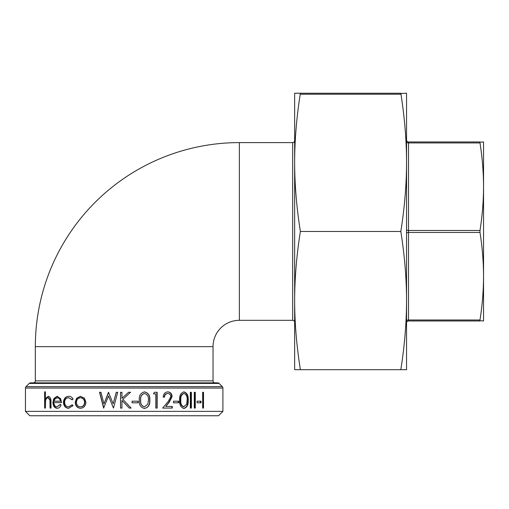 <?xml version="1.0" encoding="UTF-8"?>
<svg xmlns="http://www.w3.org/2000/svg" width="509" height="509" viewBox="0 0 509 509"><rect width="100%" height="100%" fill="white"/><g stroke="black" fill="none" stroke-linecap="round" stroke-linejoin="round"><path stroke-width="0.76" d="M239.364 320.32A26.328 26.328 0 0 0 213.036 346.648L35.325 346.648A204.039 204.039 0 0 1 239.364 142.609L239.364 320.32L292.675 320.32A1.972 1.972 0 0 1 294.647 322.292M400.895 93.51L406.545 93.242L406.545 162.352C406.513 140.484 404.655 117.776 400.965 94.229L400.965 93.242L300.227 93.242L300.227 94.229C296.537 117.776 294.673 140.484 294.647 162.352L294.647 93.242L300.227 93.242M406.545 344.014L406.545 300.571L406.545 344.014M294.647 351.255L294.647 300.571L294.647 351.255M479.923 142.215L483.55 141.947L483.55 276.222C483.505 261.849 482.322 247.259 479.993 232.448L479.993 230.475C482.322 215.67 483.505 201.08 483.55 186.708C483.505 172.335 482.322 157.745 479.993 142.94L479.993 141.947L408.517 141.947L408.517 142.94A1.972 0.986 0 0 1 407.117 142.647A1.972 0.986 0 0 1 406.545 141.947M29.84 415.758L218.52 415.758L222.904 411.367L25.45 411.367L29.84 415.758M479.923 320.715L479.993 319.989C482.322 305.184 483.505 290.594 483.55 276.222L483.55 320.975L479.923 320.715M407.117 321.554A1.972 1.972 0 0 0 406.545 322.954A1.972 1.972 0 0 1 408.517 320.975A1.972 1.972 0 0 0 407.117 321.554M406.545 139.975A1.972 1.972 0 0 0 408.517 141.947M294.647 140.63A1.972 1.972 0 0 1 292.675 142.609L292.675 320.32M213.036 346.648L213.036 380.872L35.325 380.872L35.325 346.648M33.346 382.844A1.972 1.972 0 0 0 35.325 380.872M215.008 382.844A1.972 1.972 0 0 1 213.036 380.872M29.261 383.423A1.972 1.972 0 0 1 30.655 382.844L217.699 382.844A1.972 1.972 0 0 1 219.099 383.423L222.331 386.655L26.029 386.655L29.261 383.423L219.099 383.423M25.45 411.367L25.45 388.055A1.972 1.972 0 0 1 26.029 386.655M25.45 388.055L222.904 388.055A1.972 1.972 0 0 0 222.331 386.655M222.904 388.055L222.904 411.367M61.08 405.094C60.189 407.206 58.853 408.269 57.072 408.282C54.469 407.976 53.089 405.991 52.936 402.339L53.859 398.483L57.097 396.333L60.584 398.604L61.551 402.613L53.922 402.613C54.062 405.221 55.067 406.64 56.944 406.863L60.119 404.432L61.08 405.094M72.106 399.775L68.581 397.752C66.17 397.904 64.834 399.412 64.573 402.275C64.828 405.177 66.164 406.704 68.588 406.863L72.106 404.84L73.118 405.616L68.569 408.282C65.47 408.072 63.765 406.112 63.447 402.403C63.759 398.579 65.502 396.556 68.67 396.333C70.541 396.314 72.023 397.217 73.118 399.037L72.106 399.775M84.462 398.235L85.919 402.339C85.595 405.991 83.781 407.97 80.492 408.282C77.241 407.976 75.485 405.997 75.211 402.339L76.592 398.242L80.492 396.333L84.462 398.235M100.954 392.28L103.97 403.866L108.487 392.28L113.163 403.79L116.256 392.28L117.7 392.28L113.462 408.078L108.551 395.996L103.62 408.078L99.535 392.28L100.954 392.28L99.694 392.28L103.823 408.078M121.95 392.28L121.95 398.299L128.535 392.28L130.552 392.28L122.796 399.368L131.157 408.078L129.273 408.078L121.95 400.456L121.95 408.078L120.531 408.078L120.531 392.28L121.95 392.28L120.557 392.28L120.557 408.078L121.95 408.078M138.104 401.194L138.104 402.81L132.066 402.81L132.066 401.194L138.104 401.194M144.505 391.879C148.418 392.884 150.187 395.658 149.805 400.189C150.193 404.7 148.424 407.461 144.505 408.485C140.605 407.454 138.868 404.687 139.307 400.189C138.868 395.665 140.599 392.897 144.505 391.879M157.154 392.28L157.154 408.078L155.811 408.078L155.811 393.902L153.502 393.902L154.386 392.28L157.154 392.28M165.718 406.456L172.265 406.456L172.265 408.078L162.625 408.078L168.193 401.537L170.846 396.696C170.63 394.698 169.618 393.629 167.798 393.495C165.794 393.667 164.693 394.882 164.483 397.141L163.185 397.141C163.44 393.928 164.999 392.172 167.862 391.879C170.464 392.095 171.87 393.661 172.087 396.575L169.268 402.237L165.718 406.456L168.969 402.237L171.768 396.575C171.552 393.661 170.152 392.095 167.569 391.879M178.665 401.194L178.665 402.81L173.499 402.81L173.499 401.194L178.665 401.194M183.959 391.879C187.108 392.884 188.527 395.658 188.209 400.189C188.534 404.7 187.115 407.461 183.959 408.485C180.759 407.454 179.327 404.687 179.671 400.189C179.321 395.665 180.752 392.897 183.959 391.879M191.384 392.28L191.384 408.078L190.341 408.078L190.341 392.28L191.384 392.28M195.284 392.28L195.284 408.078L194.292 408.078L194.292 392.28L195.284 392.28M201.042 401.194L201.042 402.81L197.085 402.81L197.085 401.194L201.042 401.194M203.517 392.28L203.517 408.078L202.665 408.078L202.665 392.28L203.517 392.28M45.447 391.879L45.447 398.712L48.17 396.333C50.238 396.823 51.18 398.776 51.002 402.18L51.002 408.078L50.054 408.078L49.946 400.023L48.011 397.752C46.764 397.885 45.95 398.91 45.581 400.806L45.447 408.078L44.601 408.078L44.601 391.879L45.447 391.879L45.447 408.078M406.545 369.68L400.812 369.68C404.604 345.757 406.519 322.719 406.545 300.571L406.545 369.68M300.38 369.68L294.647 369.68L294.647 162.352C294.673 184.5 296.588 207.532 300.38 231.461C296.588 255.391 294.673 278.429 294.647 300.571C294.673 322.719 296.588 345.757 300.38 369.68L400.812 369.68M479.993 319.989L408.517 319.989L408.517 320.975L479.993 320.975M483.55 186.708L483.55 276.222M400.812 231.461C404.604 207.532 406.519 184.5 406.545 162.352L406.545 300.571C406.519 278.429 404.604 255.391 400.812 231.461L300.38 231.461M45.447 398.712L48.679 396.333M51.002 408.078L50.55 408.078L50.442 400.023L48.52 397.752L48.011 397.752M49.946 400.023L50.442 400.023M202.665 392.28L202.989 392.28L202.989 408.078L202.665 408.078M197.085 401.194L200.527 401.194L200.527 402.81L197.085 402.81M194.292 392.28L194.807 392.28L194.807 408.078L194.292 408.078M190.341 392.28L190.932 392.28L190.932 408.078L190.341 408.078M183.564 391.879C186.688 392.884 188.095 395.658 187.776 400.189C188.101 404.7 186.695 407.467 183.564 408.485M188.209 400.189L187.776 400.189M183.997 393.495L183.596 393.495C181.179 394.411 180.135 396.638 180.46 400.182C180.122 403.701 181.172 405.928 183.596 406.863L186.657 404.152L187.121 400.182C187.407 396.676 186.37 394.45 183.997 393.495C181.56 394.411 180.51 396.638 180.841 400.182C180.498 403.701 181.554 405.934 183.997 406.863M173.499 401.194L178.303 401.194L178.303 402.81L173.499 402.81M172.087 396.575L171.768 396.575M171.947 406.456L171.947 408.078L162.625 408.078M167.798 393.495L167.506 393.495C165.52 393.667 164.42 394.882 164.216 397.141L163.185 397.141M154.386 392.28L156.931 392.28L156.931 408.078L155.811 408.078M155.601 393.902L153.502 393.902M144.365 391.879C148.259 392.884 150.009 395.658 149.633 400.189C150.021 404.7 148.265 407.467 144.365 408.485M144.55 393.495L144.416 393.495C141.464 394.411 140.191 396.638 140.599 400.182C140.179 403.701 141.451 405.928 144.416 406.863L147.852 404.152L148.431 400.182C148.781 396.676 147.489 394.45 144.55 393.495C141.578 394.411 140.293 396.638 140.707 400.182C140.287 403.701 141.566 405.934 144.55 406.863M132.066 401.194L138.015 401.194L138.015 402.81L132.066 402.81M121.95 398.299L124.177 396.263M124.177 398.108L130.514 392.28L128.535 392.28M124.177 400.806L131.112 408.078L129.273 408.078M124.177 402.772L121.95 400.456M103.97 403.866L108.691 392.28M113.163 403.79L116.313 392.28L117.7 392.28M113.462 408.078L108.551 395.996M80.778 408.282C77.559 407.976 75.809 405.997 75.536 402.339L76.91 398.242L80.778 396.333M75.211 402.339L75.536 402.339M76.592 398.242L76.91 398.242M80.486 406.863L80.778 406.863C83.272 406.627 84.64 405.126 84.882 402.345C84.628 399.559 83.266 398.025 80.778 397.752L80.486 397.752C78.004 398.025 76.662 399.559 76.445 402.345C76.662 405.126 78.004 406.634 80.486 406.863C82.999 406.627 84.373 405.126 84.615 402.345C84.367 399.559 82.986 398.025 80.486 397.752M72.45 399.775L68.581 397.752M68.588 406.863L72.45 404.84M68.944 408.282C65.865 408.072 64.166 406.112 63.854 402.403C64.159 398.579 65.89 396.556 69.039 396.333M63.447 402.403L63.854 402.403M57.523 408.282C54.934 407.97 53.566 405.991 53.407 402.339L54.329 398.483L57.549 396.333M52.936 402.339L53.407 402.339M53.859 398.483L54.329 398.483M61.551 402.613L54.393 402.613M56.944 406.863L60.546 404.432M60.463 401.194L60.883 401.194C60.399 398.986 59.305 397.834 57.6 397.752L54.997 398.833L54.024 401.194L60.463 401.194C59.973 398.986 58.866 397.834 57.154 397.752M406.545 229.489A1.972 0.986 180 0 0 407.117 230.189A1.972 0.986 180 0 0 408.517 230.475L408.517 232.448A1.972 0.986 0 0 0 407.117 232.74A1.972 0.986 0 0 0 406.545 233.44M479.993 230.475L408.517 230.475L408.517 142.94L479.993 142.94M406.545 320.975A1.972 0.986 180 0 1 407.117 320.282A1.972 0.986 180 0 1 408.517 319.989L408.517 232.448L479.993 232.448M300.227 94.229L400.965 94.229M50.054 402.644L50.55 402.644M180.46 400.182L180.841 400.182M239.364 142.609L292.675 142.609"/></g></svg>
